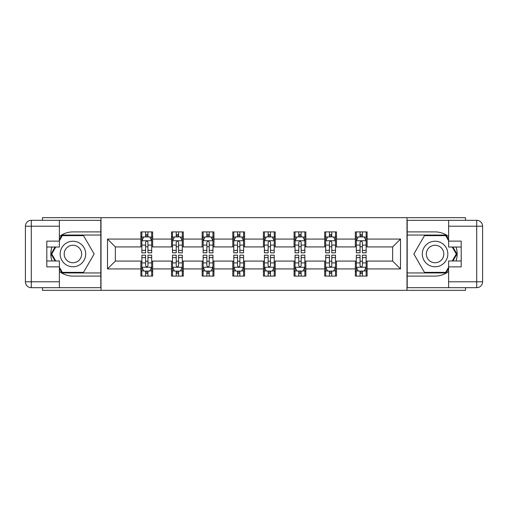 <?xml version="1.0" encoding="UTF-8"?>
<svg xmlns="http://www.w3.org/2000/svg" width="508" height="508" viewBox="0 0 508 508"><rect width="100%" height="100%" fill="white"/><g stroke="black" fill="none" stroke-linecap="round" stroke-linejoin="round"><path stroke-width="0.76" d="M42.488 287.68L42.488 290.335L465.512 290.335L465.512 287.68M465.512 220.32L465.512 217.665L406.991 217.665L406.991 290.335M406.991 217.665L42.488 217.665L42.488 220.32M101.009 290.335L101.009 217.665M367.119 239.071L367.119 231.908L355.34 231.908L355.34 239.071L336.486 239.071L336.486 231.908L324.701 231.908L324.701 239.071L305.848 239.071L305.848 231.908L294.062 231.908L294.062 239.071L275.209 239.071L275.209 231.908L263.43 231.908L263.43 239.071L244.57 239.071L244.57 231.908L232.791 231.908L232.791 239.071L213.938 239.071L213.938 231.908L202.152 231.908L202.152 239.071L183.299 239.071L183.299 231.908L171.514 231.908L171.514 239.071L152.66 239.071L152.66 231.908L140.881 231.908L140.881 239.071L107.493 239.071L107.493 268.929L115.348 261.068L140.881 261.068L140.881 276.092L152.66 276.092L152.66 261.068L171.514 261.068L171.514 276.092L183.299 276.092L183.299 261.068L202.152 261.068L202.152 276.092L213.938 276.092L213.938 261.068L232.791 261.068L232.791 276.092L244.57 276.092L244.57 261.068L263.43 261.068L263.43 276.092L275.209 276.092L275.209 261.068L294.062 261.068L294.062 276.092L305.848 276.092L305.848 261.068L324.701 261.068L324.701 276.092L336.486 276.092L336.486 261.068L355.34 261.068L355.34 276.092L367.119 276.092L367.119 261.068L392.652 261.068L392.652 246.932L367.119 246.932L367.119 239.071L400.507 239.071L400.507 268.929L367.119 268.929M355.34 268.929L336.486 268.929M324.701 268.929L305.848 268.929M294.062 268.929L275.209 268.929M263.43 268.929L244.57 268.929M232.791 268.929L213.938 268.929M202.152 268.929L183.299 268.929M171.514 268.929L152.66 268.929M140.881 268.929L107.493 268.929M355.34 239.071L355.34 246.932L336.486 246.932L336.486 239.071M324.701 239.071L324.701 246.932L305.848 246.932L305.848 239.071M294.062 239.071L294.062 246.932L275.209 246.932L275.209 239.071M263.43 239.071L263.43 246.932L244.57 246.932L244.57 239.071M232.791 239.071L232.791 246.932L213.938 246.932L213.938 239.071M202.152 239.071L202.152 246.932L183.299 246.932L183.299 239.071M171.514 239.071L171.514 246.932L152.66 246.932L152.66 239.071M140.881 239.071L140.881 246.932L115.348 246.932L107.493 239.071M115.348 246.932L115.348 261.068M400.507 268.929L392.652 261.068M392.652 246.932L400.507 239.071M140.881 236.817L141.859 236.817M145.593 236.817L147.949 236.817M151.682 236.817L152.66 236.817M140.881 246.736L141.859 246.736M145.593 246.736L147.949 246.736M151.682 246.736L152.66 246.736M140.881 261.264L141.859 261.264M145.593 261.264L147.949 261.264M151.682 261.264L152.66 261.264M140.881 271.183L141.859 271.183M145.593 271.183L147.949 271.183M151.682 271.183L152.66 271.183M171.514 261.264L172.498 261.264M176.232 261.264L178.587 261.264M182.315 261.264L183.299 261.264M171.514 271.183L172.498 271.183M176.232 271.183L178.587 271.183M182.315 271.183L183.299 271.183M171.514 236.817L172.498 236.817M176.232 236.817L178.587 236.817M182.315 236.817L183.299 236.817M171.514 246.736L172.498 246.736M176.232 246.736L178.587 246.736M182.315 246.736L183.299 246.736M202.152 261.264L203.136 261.264M206.864 261.264L209.22 261.264M212.954 261.264L213.938 261.264M202.152 271.183L203.136 271.183M206.864 271.183L209.22 271.183M212.954 271.183L213.938 271.183M202.152 236.817L203.136 236.817M206.864 236.817L209.22 236.817M212.954 236.817L213.938 236.817M202.152 246.736L203.136 246.736M206.864 246.736L209.22 246.736M212.954 246.736L213.938 246.736M232.791 261.264L233.769 261.264M237.503 261.264L239.859 261.264M243.592 261.264L244.57 261.264M232.791 271.183L233.769 271.183M237.503 271.183L239.859 271.183M243.592 271.183L244.57 271.183M232.791 236.817L233.769 236.817M237.503 236.817L239.859 236.817M243.592 236.817L244.57 236.817M232.791 246.736L233.769 246.736M237.503 246.736L239.859 246.736M243.592 246.736L244.57 246.736M263.43 261.264L264.408 261.264M268.141 261.264L270.497 261.264M274.231 261.264L275.209 261.264M263.43 271.183L264.408 271.183M268.141 271.183L270.497 271.183M274.231 271.183L275.209 271.183M263.43 236.817L264.408 236.817M268.141 236.817L270.497 236.817M274.231 236.817L275.209 236.817M263.43 246.736L264.408 246.736M268.141 246.736L270.497 246.736M274.231 246.736L275.209 246.736M294.062 261.264L295.046 261.264M298.78 261.264L301.136 261.264M304.864 261.264L305.848 261.264M294.062 271.183L295.046 271.183M298.78 271.183L301.136 271.183M304.864 271.183L305.848 271.183M294.062 236.817L295.046 236.817M298.78 236.817L301.136 236.817M304.864 236.817L305.848 236.817M294.062 246.736L295.046 246.736M298.78 246.736L301.136 246.736M304.864 246.736L305.848 246.736M324.701 261.264L325.685 261.264M329.413 261.264L331.768 261.264M335.502 261.264L336.486 261.264M324.701 271.183L325.685 271.183M329.413 271.183L331.768 271.183M335.502 271.183L336.486 271.183M324.701 236.817L325.685 236.817M329.413 236.817L331.768 236.817M335.502 236.817L336.486 236.817M324.701 246.736L325.685 246.736M329.413 246.736L331.768 246.736M335.502 246.736L336.486 246.736M355.34 261.264L356.318 261.264M360.051 261.264L362.407 261.264M366.141 261.264L367.119 261.264M355.34 271.183L356.318 271.183M360.051 271.183L362.407 271.183M366.141 271.183L367.119 271.183M355.34 236.817L356.318 236.817M360.051 236.817L362.407 236.817M366.141 236.817L367.119 236.817M355.34 246.736L356.318 246.736M360.051 246.736L362.407 246.736M366.141 246.736L367.119 246.736M147.949 234.461L145.593 234.461M151.682 250.361L147.949 250.361L147.949 252.819L151.682 252.819L151.682 240.843L149.714 236.912L143.821 236.912L141.859 240.843L141.859 252.819L145.593 252.819L145.593 250.361L141.859 250.361M141.859 240.843L141.859 231.908M151.682 240.843L151.682 231.908M145.593 236.912L145.593 231.908M147.949 231.908L147.949 236.912M147.949 250.361L147.949 242.316C147.161 240.798 146.38 240.798 145.593 242.316L145.593 250.361M145.593 273.539L147.949 273.539M141.859 257.639L145.593 257.639L145.593 255.181L141.859 255.181L141.859 267.157L143.821 271.088L149.714 271.088L151.682 267.157L151.682 255.181L147.949 255.181L147.949 257.639L151.682 257.639M151.682 267.157L151.682 276.092M141.859 267.157L141.859 276.092M147.949 271.088L147.949 276.092M145.593 276.092L145.593 271.088M145.593 257.639L145.593 265.684C146.374 267.202 147.161 267.202 147.949 265.684L147.949 257.639M79.312 242.945A12.764 12.764 0 0 0 61.874 247.618A12.764 12.764 0 0 0 66.542 265.055A12.764 12.764 0 0 0 83.985 260.382A12.764 12.764 0 0 0 79.312 242.945M77.299 246.431A8.738 8.738 0 0 0 65.361 249.631A8.738 8.738 0 0 0 68.555 261.569A8.738 8.738 0 0 0 80.493 258.369A8.738 8.738 0 0 0 77.299 246.431M59.379 240.748L62.325 235.636L83.528 235.636L94.132 254L83.528 272.364L62.325 272.364L59.379 267.252M55.747 260.972L51.721 254L55.747 247.028M441.458 242.945A12.764 12.764 0 0 0 424.015 247.618A12.764 12.764 0 0 0 428.689 265.055A12.764 12.764 0 0 0 446.126 260.382A12.764 12.764 0 0 0 441.458 242.945M439.445 246.431A8.738 8.738 0 0 0 427.507 249.631A8.738 8.738 0 0 0 430.701 261.569A8.738 8.738 0 0 0 442.639 258.369A8.738 8.738 0 0 0 439.445 246.431M448.621 267.252L445.675 272.364L424.472 272.364L413.868 254L424.472 235.636L445.675 235.636L448.621 240.748M452.253 247.028L456.279 254L452.253 260.972M59.379 271.45A22.092 22.092 0 0 0 72.93 276.092L100.813 276.092L100.813 287.68L31.293 287.68A5.893 5.893 0 0 1 25.4 281.788L25.4 226.212A5.893 5.893 0 0 1 31.293 220.32L59.379 220.32L59.379 247.028L46.806 247.028M59.379 220.32L100.813 220.32L100.813 231.908L72.93 231.908A22.092 22.092 0 0 0 59.379 236.55M51.962 247.028A22.092 22.092 0 0 0 51.962 260.972M100.813 276.092L100.813 231.908M46.806 260.972L59.379 260.972L59.379 287.68M59.379 241.135L46.806 241.135L46.806 266.865L59.379 266.865M100.813 235.045L61.982 235.045L59.379 239.566M59.379 268.434L61.982 272.955L100.813 272.955M55.067 247.028L51.041 254L55.067 260.972M448.621 236.55A22.092 22.092 0 0 0 435.07 231.908L407.187 231.908L407.187 220.32L476.707 220.32A5.893 5.893 0 0 1 482.6 226.212L482.6 281.788A5.893 5.893 0 0 1 476.707 287.68L448.621 287.68L448.621 260.972L461.194 260.972M448.621 287.68L407.187 287.68L407.187 276.092L435.07 276.092A22.092 22.092 0 0 0 448.621 271.45M456.038 260.972A22.092 22.092 0 0 0 456.038 247.028M407.187 231.908L407.187 276.092M461.194 247.028L448.621 247.028L448.621 220.32M448.621 266.865L461.194 266.865L461.194 241.135L448.621 241.135M407.187 272.955L446.018 272.955L448.621 268.434M448.621 239.566L446.018 235.045L407.187 235.045M452.933 260.972L456.959 254L452.933 247.028M178.587 234.461L176.232 234.461M182.315 250.361L178.587 250.361L178.587 252.819L182.315 252.819L182.315 240.843L180.353 236.912L174.46 236.912L172.498 240.843L172.498 252.819L176.232 252.819L176.232 250.361L172.498 250.361M172.498 240.843L172.498 231.908M182.315 240.843L182.315 231.908M176.232 236.912L176.232 231.908M178.587 231.908L178.587 236.912M178.587 250.361L178.587 242.316C177.8 240.798 177.013 240.798 176.232 242.316L176.232 250.361M209.22 234.461L206.864 234.461M212.954 250.361L209.22 250.361L209.22 252.819L212.954 252.819L212.954 240.843L210.991 236.912L205.099 236.912L203.136 240.843L203.136 252.819L206.864 252.819L206.864 250.361L203.136 250.361M203.136 240.843L203.136 231.908M212.954 240.843L212.954 231.908M206.864 236.912L206.864 231.908M209.22 231.908L209.22 236.912M209.22 250.361L209.22 242.316C208.439 240.798 207.651 240.798 206.864 242.316L206.864 250.361M176.232 273.539L178.587 273.539M172.498 257.639L176.232 257.639L176.232 255.181L172.498 255.181L172.498 267.157L174.46 271.088L180.353 271.088L182.315 267.157L182.315 255.181L178.587 255.181L178.587 257.639L182.315 257.639M182.315 267.157L182.315 276.092M172.498 267.157L172.498 276.092M178.587 271.088L178.587 276.092M176.232 276.092L176.232 271.088M176.232 257.639L176.232 265.684C177.013 267.202 177.8 267.202 178.587 265.684L178.587 257.639M206.864 273.539L209.22 273.539M203.136 257.639L206.864 257.639L206.864 255.181L203.136 255.181L203.136 267.157L205.099 271.088L210.991 271.088L212.954 267.157L212.954 255.181L209.22 255.181L209.22 257.639L212.954 257.639M212.954 267.157L212.954 276.092M203.136 267.157L203.136 276.092M209.22 271.088L209.22 276.092M206.864 276.092L206.864 271.088M206.864 257.639L206.864 265.684C207.651 267.202 208.439 267.202 209.22 265.684L209.22 257.639M239.859 234.461L237.503 234.461M243.592 250.361L239.859 250.361L239.859 252.819L243.592 252.819L243.592 240.843L241.63 236.912L235.737 236.912L233.769 240.843L233.769 252.819L237.503 252.819L237.503 250.361L233.769 250.361M233.769 240.843L233.769 231.908M243.592 240.843L243.592 231.908M237.503 236.912L237.503 231.908M239.859 231.908L239.859 236.912M239.859 250.361L239.859 242.316C239.078 240.798 238.29 240.798 237.503 242.316L237.503 250.361M270.497 234.461L268.141 234.461M274.231 250.361L270.497 250.361L270.497 252.819L274.231 252.819L274.231 240.843L272.263 236.912L266.37 236.912L264.408 240.843L264.408 252.819L268.141 252.819L268.141 250.361L264.408 250.361M264.408 240.843L264.408 231.908M274.231 240.843L274.231 231.908M268.141 236.912L268.141 231.908M270.497 231.908L270.497 236.912M270.497 250.361L270.497 242.316C269.71 240.798 268.929 240.798 268.141 242.316L268.141 250.361M301.136 234.461L298.78 234.461M304.864 250.361L301.136 250.361L301.136 252.819L304.864 252.819L304.864 240.843L302.901 236.912L297.009 236.912L295.046 240.843L295.046 252.819L298.78 252.819L298.78 250.361L295.046 250.361M295.046 240.843L295.046 231.908M304.864 240.843L304.864 231.908M298.78 236.912L298.78 231.908M301.136 231.908L301.136 236.912M301.136 250.361L301.136 242.316C300.349 240.798 299.561 240.798 298.78 242.316L298.78 250.361M237.503 273.539L239.859 273.539M233.769 257.639L237.503 257.639L237.503 255.181L233.769 255.181L233.769 267.157L235.737 271.088L241.63 271.088L243.592 267.157L243.592 255.181L239.859 255.181L239.859 257.639L243.592 257.639M243.592 267.157L243.592 276.092M233.769 267.157L233.769 276.092M239.859 271.088L239.859 276.092M237.503 276.092L237.503 271.088M237.503 257.639L237.503 265.684C238.29 267.202 239.071 267.202 239.859 265.684L239.859 257.639M268.141 273.539L270.497 273.539M264.408 257.639L268.141 257.639L268.141 255.181L264.408 255.181L264.408 267.157L266.37 271.088L272.263 271.088L274.231 267.157L274.231 255.181L270.497 255.181L270.497 257.639L274.231 257.639M274.231 267.157L274.231 276.092M264.408 267.157L264.408 276.092M270.497 271.088L270.497 276.092M268.141 276.092L268.141 271.088M268.141 257.639L268.141 265.684C268.923 267.202 269.71 267.202 270.497 265.684L270.497 257.639M298.78 273.539L301.136 273.539M295.046 257.639L298.78 257.639L298.78 255.181L295.046 255.181L295.046 267.157L297.009 271.088L302.901 271.088L304.864 267.157L304.864 255.181L301.136 255.181L301.136 257.639L304.864 257.639M304.864 267.157L304.864 276.092M295.046 267.157L295.046 276.092M301.136 271.088L301.136 276.092M298.78 276.092L298.78 271.088M298.78 257.639L298.78 265.684C299.561 267.202 300.349 267.202 301.136 265.684L301.136 257.639M331.768 234.461L329.413 234.461M335.502 250.361L331.768 250.361L331.768 252.819L335.502 252.819L335.502 240.843L333.54 236.912L327.647 236.912L325.685 240.843L325.685 252.819L329.413 252.819L329.413 250.361L325.685 250.361M325.685 240.843L325.685 231.908M335.502 240.843L335.502 231.908M329.413 236.912L329.413 231.908M331.768 231.908L331.768 236.912M331.768 250.361L331.768 242.316C330.987 240.798 330.2 240.798 329.413 242.316L329.413 250.361M329.413 273.539L331.768 273.539M325.685 257.639L329.413 257.639L329.413 255.181L325.685 255.181L325.685 267.157L327.647 271.088L333.54 271.088L335.502 267.157L335.502 255.181L331.768 255.181L331.768 257.639L335.502 257.639M335.502 267.157L335.502 276.092M325.685 267.157L325.685 276.092M331.768 271.088L331.768 276.092M329.413 276.092L329.413 271.088M329.413 257.639L329.413 265.684C330.2 267.202 330.987 267.202 331.768 265.684L331.768 257.639M362.407 234.461L360.051 234.461M366.141 250.361L362.407 250.361L362.407 252.819L366.141 252.819L366.141 240.843L364.179 236.912L358.286 236.912L356.318 240.843L356.318 252.819L360.051 252.819L360.051 250.361L356.318 250.361M356.318 240.843L356.318 231.908M366.141 240.843L366.141 231.908M360.051 236.912L360.051 231.908M362.407 231.908L362.407 236.912M362.407 250.361L362.407 242.316C361.626 240.798 360.839 240.798 360.051 242.316L360.051 250.361M360.051 273.539L362.407 273.539M356.318 257.639L360.051 257.639L360.051 255.181L356.318 255.181L356.318 267.157L358.286 271.088L364.179 271.088L366.141 267.157L366.141 255.181L362.407 255.181L362.407 257.639L366.141 257.639M366.141 267.157L366.141 276.092M356.318 267.157L356.318 276.092M362.407 271.088L362.407 276.092M360.051 276.092L360.051 271.088M360.051 257.639L360.051 265.684C360.839 267.202 361.62 267.202 362.407 265.684L362.407 257.639M151.632 240.741L141.91 240.741M141.859 237.147L143.707 237.147M149.835 237.147L151.682 237.147M145.593 245.097L141.859 245.097M151.682 245.097L147.949 245.097M147.949 235.712L145.593 235.712M141.91 267.259L151.632 267.259M151.682 270.853L149.835 270.853M143.707 270.853L141.859 270.853M147.949 262.903L151.682 262.903M141.859 262.903L145.593 262.903M145.593 272.288L147.949 272.288M59.379 226.212L31.293 226.212L31.293 281.788L59.379 281.788M25.4 226.212L31.293 226.212L31.293 220.32M31.293 287.68L31.293 281.788L25.4 281.788M448.621 281.788L476.707 281.788L476.707 226.212L448.621 226.212M482.6 281.788L476.707 281.788L476.707 287.68M476.707 220.32L476.707 226.212L482.6 226.212M182.27 240.741L172.549 240.741M172.498 237.147L174.346 237.147M180.473 237.147L182.315 237.147M176.232 245.097L172.498 245.097M182.315 245.097L178.587 245.097M178.587 235.712L176.232 235.712M212.903 240.741L203.181 240.741M203.136 237.147L204.978 237.147M211.106 237.147L212.954 237.147M206.864 245.097L203.136 245.097M212.954 245.097L209.22 245.097M209.22 235.712L206.864 235.712M172.549 267.259L182.27 267.259M182.315 270.853L180.473 270.853M174.346 270.853L172.498 270.853M178.587 262.903L182.315 262.903M172.498 262.903L176.232 262.903M176.232 272.288L178.587 272.288M203.181 267.259L212.903 267.259M212.954 270.853L211.106 270.853M204.978 270.853L203.136 270.853M209.22 262.903L212.954 262.903M203.136 262.903L206.864 262.903M206.864 272.288L209.22 272.288M243.542 240.741L233.82 240.741M233.769 237.147L235.617 237.147M241.744 237.147L243.592 237.147M237.503 245.097L233.769 245.097M243.592 245.097L239.859 245.097M239.859 235.712L237.503 235.712M274.18 240.741L264.458 240.741M264.408 237.147L266.255 237.147M272.383 237.147L274.231 237.147M268.141 245.097L264.408 245.097M274.231 245.097L270.497 245.097M270.497 235.712L268.141 235.712M304.819 240.741L295.097 240.741M295.046 237.147L296.894 237.147M303.022 237.147L304.864 237.147M298.78 245.097L295.046 245.097M304.864 245.097L301.136 245.097M301.136 235.712L298.78 235.712M233.82 267.259L243.542 267.259M243.592 270.853L241.744 270.853M235.617 270.853L233.769 270.853M239.859 262.903L243.592 262.903M233.769 262.903L237.503 262.903M237.503 272.288L239.859 272.288M264.458 267.259L274.18 267.259M274.231 270.853L272.383 270.853M266.255 270.853L264.408 270.853M270.497 262.903L274.231 262.903M264.408 262.903L268.141 262.903M268.141 272.288L270.497 272.288M295.097 267.259L304.819 267.259M304.864 270.853L303.022 270.853M296.894 270.853L295.046 270.853M301.136 262.903L304.864 262.903M295.046 262.903L298.78 262.903M298.78 272.288L301.136 272.288M335.451 240.741L325.73 240.741M325.685 237.147L327.527 237.147M333.654 237.147L335.502 237.147M329.413 245.097L325.685 245.097M335.502 245.097L331.768 245.097M331.768 235.712L329.413 235.712M325.73 267.259L335.451 267.259M335.502 270.853L333.654 270.853M327.527 270.853L325.685 270.853M331.768 262.903L335.502 262.903M325.685 262.903L329.413 262.903M329.413 272.288L331.768 272.288M366.09 240.741L356.368 240.741M356.318 237.147L358.165 237.147M364.293 237.147L366.141 237.147M360.051 245.097L356.318 245.097M366.141 245.097L362.407 245.097M362.407 235.712L360.051 235.712M356.368 267.259L366.09 267.259M366.141 270.853L364.293 270.853M358.165 270.853L356.318 270.853M362.407 262.903L366.141 262.903M356.318 262.903L360.051 262.903M360.051 272.288L362.407 272.288"/></g></svg>
